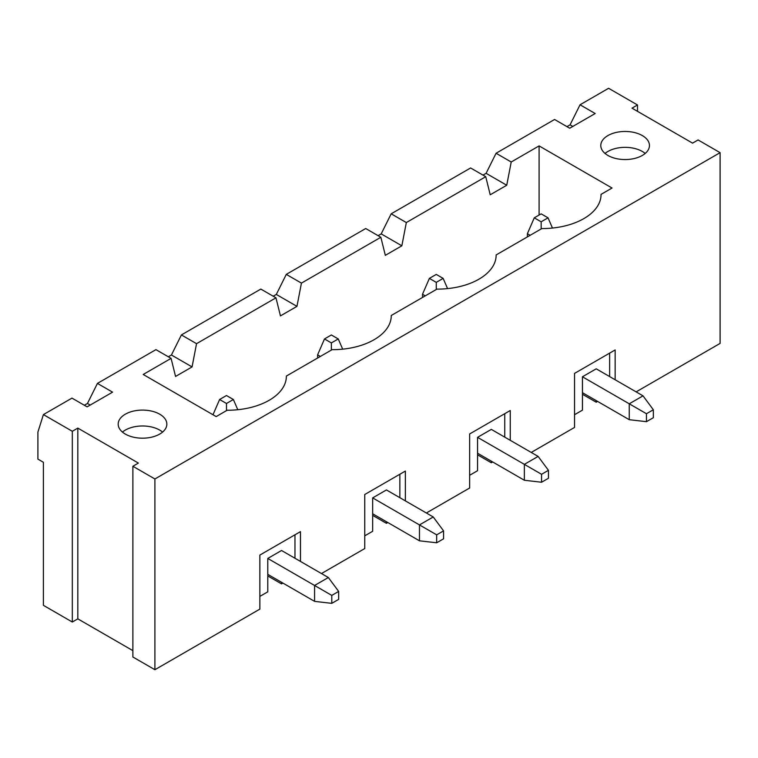 <?xml version="1.0" encoding="UTF-8"?>
<svg xmlns="http://www.w3.org/2000/svg" width="758" height="758" viewBox="0 0 758 758"><rect width="100%" height="100%" fill="white"/><g stroke="black" fill="none" stroke-linecap="round" stroke-linejoin="round"><path stroke-width="1.14" d="M541.155 221.8L548.034 217.83L541.155 213.86L534.267 217.83L541.155 221.8L541.155 228.954M530.145 235.312L527.388 233.72L534.267 217.83M582.447 392.672L629.254 419.695L629.254 403.796L582.447 376.773L582.447 410.154L574.536 414.721M527.388 233.72L527.388 236.903M552.459 228.044L548.034 217.83M653.339 409.756L646.46 413.726L646.46 421.675L653.339 417.705L653.339 409.756L643.011 395.847L596.214 368.824L582.447 376.773M646.46 413.726L629.254 403.796L643.011 395.847M646.46 421.675L629.254 419.695M226.481 403.474L233.369 399.504L226.481 395.534L219.602 399.504L226.481 403.474L226.481 410.628M212.989 414.759L219.602 399.504M267.782 574.346L314.579 601.369L314.579 585.47L267.782 558.447L267.782 591.827L259.861 596.394M237.785 409.718L233.369 399.504M338.665 591.43L331.786 595.4L331.786 603.349L338.665 599.379L338.665 591.43L328.347 577.52L281.54 550.498L267.782 558.447M331.786 595.4L314.579 585.47L328.347 577.52M331.786 603.349L314.579 601.369M331.369 342.919L338.257 338.949L331.369 334.97L324.49 338.949L331.369 342.919L331.369 350.073M320.359 356.431L317.611 354.839L324.49 338.949M372.671 513.782L419.468 540.805L419.468 524.915L372.671 497.892L372.671 531.273L364.75 535.84M317.611 354.839L317.611 358.022M342.682 349.163L338.257 338.949M443.563 530.875L436.674 534.845L436.674 542.794L443.563 538.824L443.563 530.875L433.235 516.965L386.438 489.943L372.671 497.892M436.674 534.845L419.468 524.915L433.235 516.965M436.674 542.794L419.468 540.805M436.267 282.364L443.146 278.385L436.267 274.415L429.379 278.385L436.267 282.364L436.267 289.509M425.247 295.866L422.5 294.284L429.379 278.385M477.559 453.227L524.356 480.25L524.356 464.351L477.559 437.338L477.559 470.709L469.647 475.285M422.5 294.284L422.5 297.458M447.571 288.599L443.146 278.385M548.451 470.311L541.563 474.29L541.563 482.24L548.451 478.26L548.451 470.311L538.123 456.411L491.326 429.388L477.559 437.338M541.563 474.29L524.356 464.351L538.123 456.411M541.563 482.24L524.356 480.25M511.214 162.004L539.09 145.906L612.047 188.031L601.028 194.389A58.754 33.92 180 0 1 601.037 194.635A58.754 33.92 180 0 1 541.837 228.556L496.139 254.944A58.754 33.92 180 0 1 496.139 255.2A58.754 33.92 180 0 1 436.949 289.12L391.251 315.499A58.754 33.92 180 0 1 391.251 315.754A58.754 33.92 180 0 1 332.061 349.675L286.363 376.063A58.754 33.92 180 0 1 286.363 376.309A58.754 33.92 180 0 1 227.173 410.23L216.163 416.587L143.205 374.471L171.081 358.373L175.553 376.451L192.068 366.919L196.54 343.677L275.969 297.818L280.441 315.897L296.956 306.365L301.438 283.113L380.857 237.263L385.329 255.342L401.854 245.8L406.326 222.558L391.185 213.813L470.604 167.963L485.745 176.699L490.218 194.778L506.742 185.246L511.214 162.004L496.073 153.258L554.572 119.48L569.713 128.225L595.182 113.52L580.041 104.784L608.598 88.288L637.506 104.974L637.506 111.341M406.326 222.558L485.745 176.699M391.185 213.813L381.198 233.881L378.109 235.672M401.854 245.8L381.198 233.881M132.877 650.639L77.818 618.85L72.313 622.024L43.405 605.339L43.405 462.285L37.9 459.111L37.9 432.088L43.405 414.598L71.972 398.111L87.113 406.856L112.572 392.151L97.431 383.406L155.94 349.637L171.081 358.373M97.431 383.406L87.454 403.474L84.356 405.265M196.54 343.677L181.399 334.932L171.422 355L168.323 356.791M301.438 283.113L286.287 274.377L276.31 294.445L273.212 296.226M496.073 153.258L486.096 173.326L482.998 175.117M572.811 126.434L570.063 124.843L566.965 126.633M491.326 461.177L491.326 462.768L477.559 454.819M615.145 379.758L615.145 349.95L574.536 373.4L574.536 427.436L531.244 452.431M43.405 414.598L72.313 431.293L77.818 428.109L138.382 463.081L132.877 466.255L154.907 478.971L720.1 152.661L720.1 343.402L636.133 391.877M637.506 104.974L632.001 108.157L692.566 143.129L698.08 139.946L720.1 152.661M125.307 434.069A24.332 14.051 180 0 1 118.182 424.139A24.332 14.051 180 0 1 142.513 410.087A24.332 14.051 180 0 1 166.845 424.139A24.332 14.051 180 0 1 151.827 437.12A24.332 14.051 180 0 1 125.307 434.069M642.329 135.578A24.332 14.051 180 0 1 649.454 145.508A24.332 14.051 180 0 1 634.437 158.488A24.332 14.051 180 0 1 607.916 155.447A24.332 14.051 180 0 1 600.791 145.508A24.332 14.051 180 0 1 615.809 132.527A24.332 14.051 180 0 1 642.329 135.578M380.857 237.263L365.716 228.518L286.287 274.377M426.356 512.995L469.647 488L469.647 433.955L510.248 410.514L510.248 440.313M321.458 573.55L364.75 548.555L364.75 494.51L405.359 471.069L405.359 500.867M154.907 478.971L154.907 669.712L259.861 609.11L259.861 555.074L300.471 531.623L300.471 561.432M154.907 669.712L132.877 656.996L132.877 466.255M275.969 297.818L260.828 289.073L181.399 334.932M496.139 255.446L496.139 254.944M192.068 366.919L171.422 355M539.09 215.045L539.09 145.906M294.966 558.248L294.966 534.807M267.782 575.938L281.54 583.878L282.924 583.082M281.54 583.878L281.54 582.296M580.041 104.784L570.063 124.843M286.363 376.565L286.363 376.063M72.313 431.293L72.313 622.024M601.028 194.891L601.028 194.389M391.251 316.01L391.251 315.499M162.582 432.088A24.332 14.051 0 0 0 122.445 432.088A24.332 14.051 0 0 1 162.582 432.088M90.211 405.066L87.454 403.474M77.818 618.85L77.818 428.109M609.631 353.133L609.631 376.574M582.447 394.264L596.214 402.204L597.588 401.408M596.214 402.204L596.214 400.622M506.742 185.246L486.096 173.326M645.191 153.457A24.332 14.051 0 0 0 605.055 153.457A24.332 14.051 0 0 1 645.191 153.457M386.438 521.731L386.438 523.323L372.671 515.374M386.438 523.323L387.812 522.527M399.854 497.693L399.854 474.252M296.956 306.365L276.31 294.445M491.326 462.768L492.7 461.973M504.743 437.139L504.743 413.688"/></g></svg>
